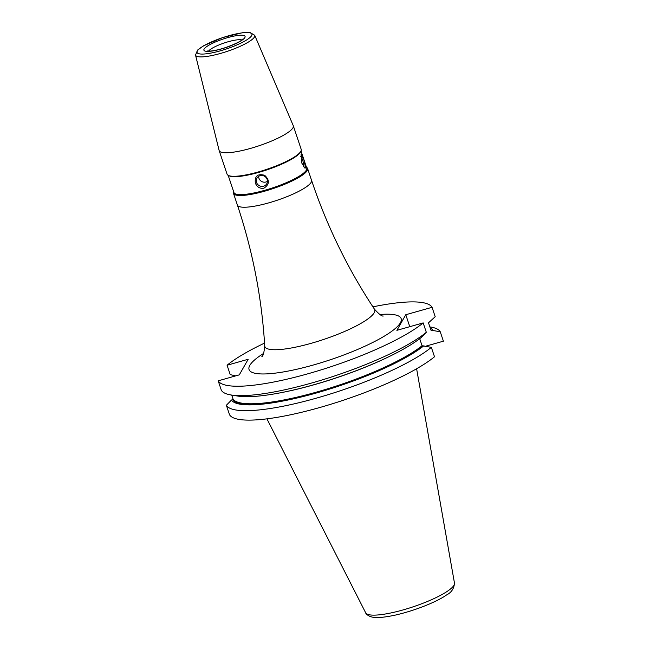 <?xml version="1.0" encoding="UTF-8"?>
<svg xmlns="http://www.w3.org/2000/svg" width="650" height="650" viewBox="0 0 650 650"><rect width="100%" height="100%" fill="white"/><g stroke="black" fill="none" stroke-linecap="round" stroke-linejoin="round"><path stroke-width="0.97" d="M258.651 176.345A5.655 5.387 -150.3 0 0 267.434 181.35M263.608 186.184A5.655 5.387 -150.3 0 0 266.142 177.621A5.655 5.387 -150.3 0 0 256.937 178.141A5.655 5.387 -150.3 0 0 263.608 186.184M263.884 188.216C259.789 188.76 256.937 187.029 255.336 183.024C254.597 176.02 257.709 173.444 264.664 175.305C269.839 180.156 269.579 184.454 263.884 188.216M303.582 166.749A5.655 1.243 74.2 0 0 303.038 161.484A5.655 1.243 74.2 0 0 300.755 156.382M305.662 167.976L304.834 168.058L301.811 163.077L301.08 154.351L303.81 159.486L305.662 167.976M195.52 55.071L219.131 150.475A39.089 8.06 -18.5 0 0 219.172 150.605A39.089 8.06 -18.5 0 0 250.404 148.436A39.089 8.06 -18.5 0 0 293.312 125.799A39.089 8.06 -18.5 0 0 293.264 125.669L254.711 35.271L249.99 32.5L242.287 32.76L222.601 37.594L203.588 45.784L197.567 50.074L195.52 55.071A31.208 6.435 -18.5 0 0 220.488 53.438A31.208 6.435 -18.5 0 0 254.451 36.993A31.208 6.435 -18.5 0 0 254.711 35.271M233.643 191.693A39.089 8.06 -18.5 0 0 233.472 193.343A39.089 8.06 -18.5 0 0 264.704 191.173A39.089 8.06 -18.5 0 0 307.613 168.537A39.089 8.06 -18.5 0 0 306.483 167.326M228.174 175.346L233.911 192.481A38.399 7.914 -18.5 0 0 264.591 190.352A38.399 7.914 -18.5 0 0 306.743 168.114L301.015 150.979M219.172 150.605L227.045 174.135A39.089 8.06 -18.5 0 0 228.418 175.468L229.263 175.866A38.399 7.914 -18.5 0 0 258.594 172.429A38.399 7.914 -18.5 0 0 300.463 152.043L300.893 151.214A39.089 8.06 -18.5 0 0 301.186 149.329L293.312 125.799M228.418 175.468A39.089 8.06 -18.5 0 0 258.277 171.966A39.089 8.06 -18.5 0 0 300.893 151.214M235.714 375.879L230.222 374.636L227.078 365.235L248.186 359.271L239.297 374.863L218.189 380.827L221.333 390.227A113.165 23.327 -18.5 0 0 231.059 394.973A113.165 23.327 -18.5 0 0 329.257 377.699A113.165 23.327 -18.5 0 0 426.319 332.304L423.174 322.904A113.165 23.327 161.5 0 1 308.23 373.693A113.165 23.327 161.5 0 1 218.189 380.827M423.174 322.904L396.882 330.33L405.779 314.738L432.063 307.312L435.207 316.713L428.504 322.822L430.958 330.168L440.245 331.76L443.398 341.185L425.929 346.125M227.078 365.235A113.165 23.327 161.5 0 1 264.55 343.102M372.921 306.841A113.165 23.327 161.5 0 1 432.063 307.312M226.363 405.267L229.523 414.7A113.165 23.327 161.5 0 0 319.564 407.574A113.165 23.327 161.5 0 0 434.509 356.777L431.348 347.352A113.165 23.327 161.5 0 1 316.404 398.141A113.165 23.327 161.5 0 1 226.363 405.267L231.449 400.083L233.074 399.157L231.709 395.078M426.319 332.304L421.233 337.488A106.771 22.011 161.5 0 1 329.517 380.023A106.771 22.011 161.5 0 1 237.689 396.053L231.059 394.973M431.348 347.352L422.069 345.759L419.705 338.683M429.869 326.901L430.519 327.007A113.165 23.327 161.5 0 1 440.245 331.76M430.958 330.168L431.551 330.46A105.43 21.734 161.5 0 0 430.755 329.55M430.178 327.827A106.771 22.011 161.5 0 1 432.868 330.094M423.971 345.686A106.771 22.011 161.5 0 1 316.217 393.039A106.771 22.011 161.5 0 1 231.449 400.083M405.779 314.738L409.776 326.69M220.171 50.871A28.917 5.964 161.5 0 1 197.34 50.976A28.917 5.964 161.5 0 1 228.808 35.734A28.917 5.964 161.5 0 1 251.639 35.636A28.917 5.964 161.5 0 1 220.171 50.871M221.252 48.986A21.702 4.477 -18.5 0 0 244.863 37.546A21.702 4.477 -18.5 0 0 227.727 37.619A21.702 4.477 -18.5 0 0 204.116 49.059A21.702 4.477 -18.5 0 0 221.252 48.986M208.553 51.139A18.249 3.762 161.5 0 1 228.288 41.722A18.249 3.762 161.5 0 1 241.93 39.975M263.616 353.413A80.178 16.526 -18.5 0 0 313.154 365.064A80.178 16.526 -18.5 0 0 400.4 322.798A80.178 16.526 -18.5 0 0 379.868 314.519M261.836 356.655C263.144 356.127 264.103 352.527 264.729 345.881A57.939 11.944 -18.5 0 0 311.147 343.322A57.939 11.944 -18.5 0 0 374.189 312.78A57.939 11.944 -18.5 0 0 374.449 309.164C378.942 314.096 381.875 316.379 383.248 316.038M264.729 345.881C261.804 297.83 252.688 250.9 237.396 205.075A39.089 8.06 -18.5 0 0 268.629 202.906A39.089 8.06 -18.5 0 0 311.171 182.301A39.089 8.06 -18.5 0 0 311.537 180.269L307.613 168.537M391.958 355.192A104.975 21.637 161.5 0 1 278.444 393.177M422.069 345.759A104.975 21.637 161.5 0 1 316.339 392.145A104.975 21.637 161.5 0 1 233.074 399.157M422.663 346.052A105.43 21.734 161.5 0 1 316.412 392.689A105.43 21.734 161.5 0 1 232.765 399.717M365.682 612.82C365.186 612.357 366.974 616.265 373.262 617.297C375.668 617.711 381.428 618.061 395.354 615.095C417.292 610.074 438.523 600.827 446.444 595.018C451.352 592.597 454.033 588.624 454.48 583.115A46.841 9.661 161.5 0 1 453.96 585.26A46.841 9.661 161.5 0 1 408.688 608.254A46.841 9.661 161.5 0 1 365.682 612.82L266.923 418.844M242.759 39.666L242.946 39.024C243.165 38.293 244.026 40.852 225.802 47.507C219.562 49.546 214.378 50.741 210.251 51.082L207.171 50.992L207.716 51.391M374.449 309.164C347.872 269.035 326.901 226.07 311.537 180.269M237.396 205.075L233.472 193.343M454.48 583.115L416.609 368.761"/></g></svg>
